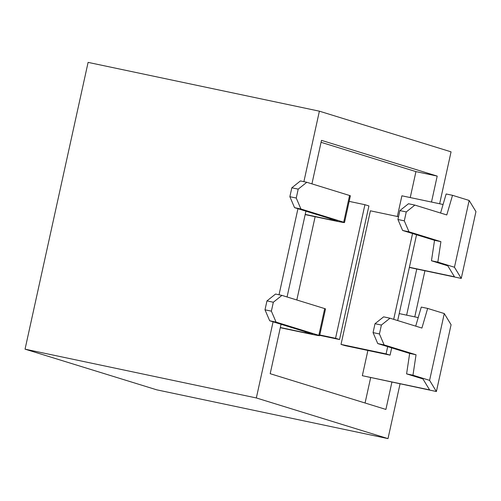 <?xml version="1.0" encoding="UTF-8"?>
<svg xmlns="http://www.w3.org/2000/svg" width="501" height="501" viewBox="0 0 501 501"><rect width="100%" height="100%" fill="white"/><g stroke="black" fill="none" stroke-linecap="round" stroke-linejoin="round"><path stroke-width="0.75" d="M397.343 216.488L401.89 195.803L443.072 204.489M440.579 213.025L446.147 193.975L452.522 195.315L469.149 200.45L475.95 211.622L461.264 278.418L454.463 267.246L437.836 262.111L440.911 241.664L408.991 231.806L404.301 220.847L406.261 211.942L414.866 205.091L446.786 214.948L452.522 195.315M408.991 231.806L402.616 230.46L434.536 240.317L431.461 260.77L447.8 265.812L454.482 276.796L409.398 267.284M434.536 240.317L440.911 241.664M402.616 230.46L397.926 219.501L404.301 220.847M397.926 219.501L399.879 210.595L406.261 211.942M399.879 210.595L408.49 203.744L414.866 205.091M431.461 260.77L437.836 262.111M469.149 200.45L454.463 267.246M409.361 267.465L461.264 278.418M330.228 218.674L330.015 219.645L305.209 214.415M344.506 222.538L350.381 195.822A18.243 0.482 -167.6 0 0 349.573 195.49L343.699 222.206A18.243 0.482 12.4 0 1 344.506 222.538A18.243 0.482 12.4 0 1 332.013 220.265L305.172 214.597M300.938 209.005L294.557 207.658L289.866 196.699L296.248 198.039L300.938 209.005L343.699 222.206M330.015 219.645L337.317 220.86L294.557 207.658M289.866 196.699L291.826 187.794L300.431 180.936L306.812 182.283L298.201 189.134L291.826 187.794M306.812 182.283L349.573 195.49M298.201 189.134L296.248 198.039M305.36 331.781L305.147 332.758L280.341 327.522M319.638 335.645L325.512 308.929A18.243 0.482 -167.6 0 0 324.704 308.597L318.83 335.313A18.243 0.482 12.4 0 1 319.638 335.645A18.243 0.482 12.4 0 1 307.144 333.372L280.303 327.71M281.944 295.39L273.333 302.241L266.958 300.901L275.563 294.043L281.944 295.39L324.704 308.597M276.07 322.112L269.688 320.765L264.998 309.806L271.379 311.152L276.07 322.112L318.83 335.313M273.333 302.241L271.379 311.152M264.998 309.806L266.958 300.901M305.147 332.758L312.449 333.973L269.688 320.765M429.595 380.359L412.968 375.224L406.593 373.878L422.932 378.925L429.614 389.903L362.336 375.706L436.396 391.525L451.082 324.729L444.281 313.557L429.595 380.359L436.396 391.525M367.891 350.456L362.336 375.706M399.216 313.595L418.203 317.596M412.968 375.224L416.043 354.771L384.123 344.913L379.432 333.954L381.393 325.049L389.997 318.198L421.917 328.055L427.654 308.428L444.281 313.557M406.593 373.878L409.668 353.424L377.748 343.567L373.057 332.608L375.011 323.702L383.622 316.851L389.997 318.198M415.711 326.138L421.278 307.082L427.654 308.428M409.668 353.424L416.043 354.771M375.011 323.702L381.393 325.049M373.057 332.608L379.432 333.954M377.748 343.567L384.123 344.913M439.64 203.769L451.057 151.841L319.387 111.178L88.101 62.381L25.05 349.159L256.337 397.957L388.006 438.619L156.719 389.822L25.05 349.159M319.387 111.178L303.888 181.669M297.945 208.704L279.019 294.776M273.076 321.811L256.337 397.957M424.917 270.753L414.772 316.876M400.048 383.86L388.006 438.619M391.901 382.138L385.902 409.436L270.189 373.702L281.055 324.272M287.06 296.974L305.923 211.165M311.929 183.861L321.492 140.361L437.204 176.095L431.499 202.047M416.769 269.031L406.63 315.154M365.072 403.004L370.646 377.654M410.238 197.563L415.943 171.611L321.066 142.309M296.817 299.986L315.129 216.701M391.682 347.869L390.085 355.14L345.02 345.627L341.024 344.4L370.402 210.808L398.527 216.739M437.204 176.095L415.943 171.611M390.085 355.14L386.096 353.906L387.693 346.642M393.692 319.337L412.561 233.529M416.55 234.762L397.681 320.571M341.024 344.4L386.096 353.906M339.54 339.528L335.551 338.294L364.922 204.702L368.918 205.936L339.54 339.528L319.707 335.344M349.159 201.377L364.922 204.702M319.788 334.969L335.551 338.294"/></g></svg>
